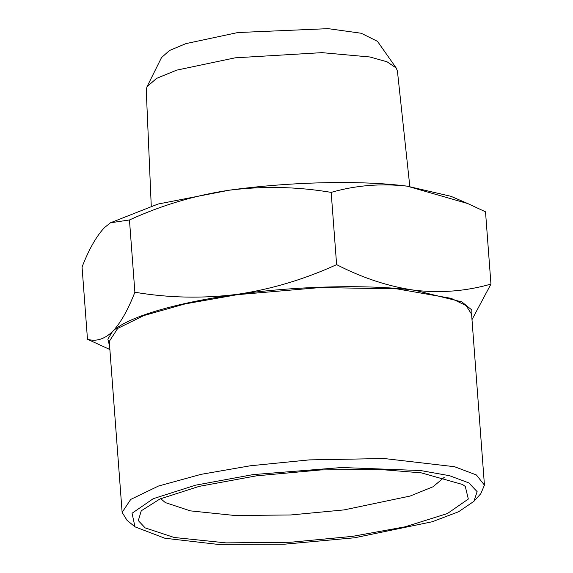 <?xml version="1.0" encoding="UTF-8"?>
<svg xmlns="http://www.w3.org/2000/svg" width="573" height="573" viewBox="0 0 573 573"><rect width="100%" height="100%" fill="white"/><g stroke="black" fill="none" stroke-linecap="round" stroke-linejoin="round"><path stroke-width="0.86" d="M146.989 86.759L161.507 57.594L169.458 50.539L185.86 43.634L237.859 32.539L328.143 28.65L361.212 33.248L377.5 41.356L396.215 68.015L387.047 61.791L369.9 56.985L321.926 52.644L235.088 57.837L176.577 70.164L156.536 78.408L146.989 86.759L146.244 89.954L151.251 205.943M409.824 186.497L397.426 71.073L396.215 68.015M160.712 498.639L165.311 502.585L190.336 510.858L235.009 515.514L290.733 514.969L344.044 509.906L410.161 496.039L433.038 486.764L444.24 477.323M110.453 222.79L158.033 204.038L229.121 190.222C290.196 181.741 360.689 180.13 407.152 186.153L450.915 196.303L467.79 203.573L407.152 186.153C381.059 183.245 355.733 185.323 331.18 192.378C297.165 186.655 263.143 185.939 229.121 190.222C194.741 195.364 161.522 205.277 129.455 219.968L110.453 222.79L104.551 227.538C96.558 235.883 89.059 249.04 82.054 267.004L87.483 339.266C96.013 341.802 104.315 339.28 112.387 331.703C120.38 323.351 127.879 310.201 134.884 292.23L129.455 219.968M462.533 484.486L421.27 472.861L378.689 469.373L321.002 469.924L256.468 475.834L199.089 486.391L159.974 498.961L141.259 510.801L138.315 520.613L145.155 527.891L174.171 537.481L225.97 542.882L290.583 542.251L352.409 536.378L405.118 526.816L447.441 513.53L468.327 499.047L465.29 486.441L462.533 484.486M331.18 192.378L336.616 264.64C362.652 278.055 388.773 286.615 414.981 290.31C441.074 293.218 466.393 291.141 490.946 284.086L485.517 211.824L467.79 203.573M354.637 537.768L432.264 521.745L458.608 511.746L473.885 501.361L477.13 491.648L468.836 482.903L449.569 475.712L420.603 470.548L341.78 467.518L253.051 474.609L195.543 485.181L153.227 498.696L132.055 513.265L134.984 526.845L164.845 538.233L217.575 544.35L284.516 544.185L354.637 537.768M109.88 349.53L87.483 339.266M490.946 284.086L471.994 319.612M134.884 292.23C168.491 297.939 202.513 298.662 236.95 294.386C270.922 289.372 304.141 279.452 336.616 264.64M134.984 526.838L127.02 520.305L122.128 512.369L130.716 499.427L158.47 486.04L201.059 474.344L250.265 465.785L309.234 459.89L384.182 458.529L454.554 466.716L476.407 474.974L484.443 485.123L480.783 493.704L473.885 501.361M471.944 318.975L471.801 309.95L461.809 301.885L414.981 290.31C368.525 284.287 298.024 285.906 236.95 294.386C175.531 302.659 126.21 317.435 112.387 331.703L107.867 339.152L109.629 346.214M109.271 341.422L117.687 328.429L143.902 315.53L185.237 303.869L237.394 294.665L320.357 287.546L396.996 288.871L451.216 298.361L466.085 305.595L471.586 314.19M109.257 341.25L122.128 512.369M484.443 485.123L471.572 314.004"/></g></svg>
